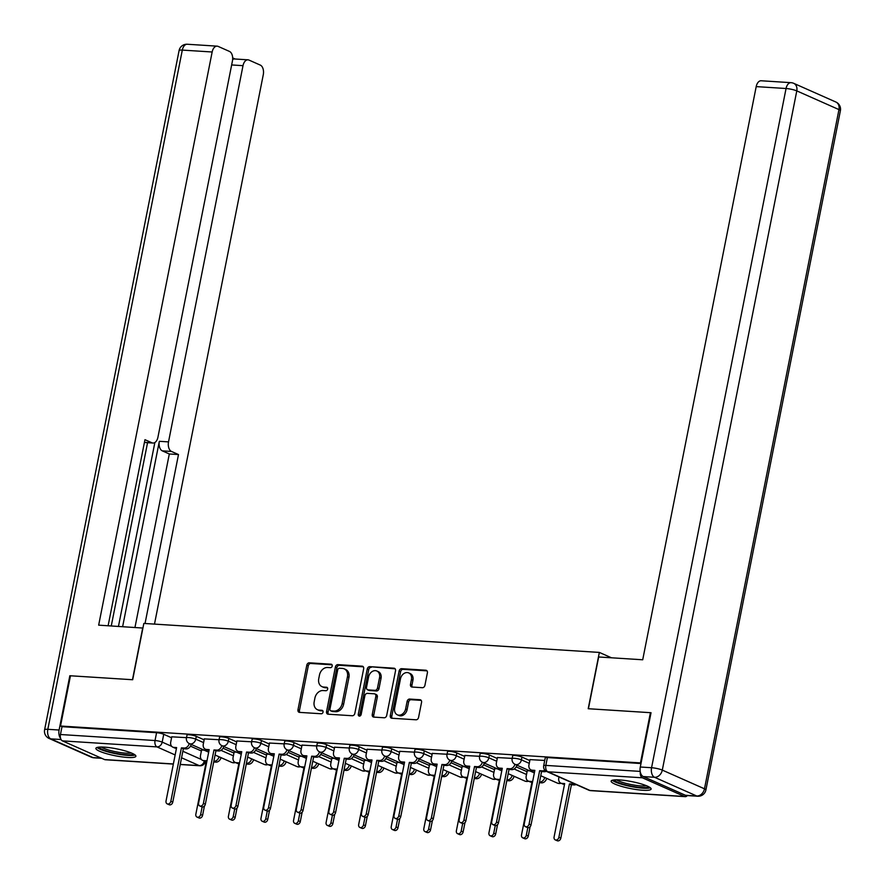 <?xml version="1.0" encoding="UTF-8"?>
<svg xmlns="http://www.w3.org/2000/svg" width="885" height="885" viewBox="0 0 885 885"><rect width="100%" height="100%" fill="white"/><g stroke="black" fill="none" stroke-linecap="round" stroke-linejoin="round"><path stroke-width="1.33" d="M332.207 666.029A1.792 1.405 -66.1 0 0 331.112 664.204L309.341 662.81A2.566 2.002 -66.1 0 0 306.807 665.166L297.968 709.77A2.566 2.002 -66.1 0 0 298.975 712.248A2.566 2.002 -66.1 0 0 299.528 712.381L321.299 713.764A1.792 1.405 -66.1 0 0 321.985 710.301L319.164 710.113A8.208 6.416 -66.1 0 1 317.416 709.693A8.208 6.416 -66.1 0 1 314.186 701.772L314.916 698.055A8.208 6.416 -66.1 0 1 323.047 690.543L325.868 690.72A1.792 1.405 -66.1 0 0 326.554 687.247L323.733 687.07A8.208 6.416 -66.1 0 1 321.974 686.638A8.208 6.416 -66.1 0 1 318.744 678.718L319.485 675.001A8.208 6.416 -66.1 0 1 327.605 667.489L330.426 667.666A1.792 1.405 -66.1 0 0 332.207 666.029M104.264 747.139A20.388 3.529 -168.8 0 0 95.89 748.334A20.388 3.529 -168.8 0 0 106.432 753.644A20.388 3.529 -168.8 0 0 127.517 757.449A20.388 3.529 -168.8 0 0 135.892 756.255A20.388 3.529 -168.8 0 0 125.349 750.945A20.388 3.529 -168.8 0 0 104.264 747.139M619.5 779.928A20.388 3.529 -168.8 0 0 611.126 781.123A20.388 3.529 -168.8 0 0 621.657 786.433A20.388 3.529 -168.8 0 0 642.742 790.239A20.388 3.529 -168.8 0 0 651.117 789.044A20.388 3.529 -168.8 0 0 640.585 783.734A20.388 3.529 -168.8 0 0 619.5 779.928M422.377 687.7A2.566 2.002 -66.1 0 0 424.922 685.355L427.4 672.832A2.566 2.002 -66.1 0 0 426.382 670.365A2.566 2.002 -66.1 0 0 425.84 670.222L401.657 668.684A2.566 2.002 -66.1 0 0 399.113 671.04L390.285 715.644A2.566 2.002 -66.1 0 0 391.292 718.122A2.566 2.002 -66.1 0 0 391.845 718.255L416.027 719.793A2.566 2.002 -66.1 0 0 418.561 717.447L421.559 702.325A2.566 2.002 -66.1 0 0 420.541 699.858A2.566 2.002 -66.1 0 0 419.999 699.725L409.644 699.061A2.566 2.002 -66.1 0 0 407.111 701.407L405.629 708.907A6.859 5.365 -66.1 0 1 397.365 714.826A6.859 5.365 -66.1 0 1 394.666 708.21L400.474 678.839A6.859 5.365 -66.1 0 1 408.737 672.921A6.859 5.365 -66.1 0 1 411.437 679.536L410.474 684.437A2.566 2.002 -66.1 0 0 411.481 686.904A2.566 2.002 -66.1 0 0 412.034 687.037L422.377 687.7M60.523 726.021L70.468 675.775L132.684 679.735L143.835 623.427L599.355 652.422L588.204 708.719L650.42 712.679L640.463 762.925L60.523 726.021L62.005 726.685L60.457 734.517L155.03 740.535A5.221 0.907 11.2 0 1 162.187 742.117L171.668 746.32M363.669 668.783A2.566 2.002 -66.1 0 0 362.662 666.305A2.566 2.002 -66.1 0 0 362.109 666.173L337.926 664.635A2.566 2.002 -66.1 0 0 335.393 666.98L326.554 711.595A2.566 2.002 -66.1 0 0 327.561 714.062A2.566 2.002 -66.1 0 0 328.114 714.206L352.296 715.744A2.566 2.002 -66.1 0 0 354.83 713.387L363.669 668.783M369.797 666.659L393.969 668.197A2.566 2.002 -66.1 0 1 394.522 668.33A2.566 2.002 -66.1 0 1 395.529 670.808L386.701 715.423A2.566 2.002 -66.1 0 1 384.156 717.768L373.813 717.104A2.566 2.002 -66.1 0 1 373.26 716.972A2.566 2.002 -66.1 0 1 372.253 714.505L375.837 696.406A2.566 2.002 -66.1 0 0 374.82 693.928A2.566 2.002 -66.1 0 0 374.278 693.796L367.408 693.364A2.566 2.002 -66.1 0 0 364.874 695.71L361.135 714.549A1.792 1.405 -66.1 0 1 358.27 714.361L367.253 669.005A2.566 2.002 -66.1 0 1 369.797 666.659L395.164 668.839M640.309 772.041A5.221 3.131 93.6 0 0 642.388 777.793L684.57 796.489A5.221 3.131 93.6 0 0 685.233 796.655A5.221 3.131 93.6 0 0 687.324 795.571M650.42 712.679L650.995 712.945M640.463 762.925L641.05 763.191M62.005 726.685L156.579 732.703A5.221 0.907 11.2 0 1 163.736 734.284L171.579 737.769M190.474 746.144L201.393 750.989M173.338 764.087L105.293 759.75A5.221 3.131 -86.4 0 1 104.618 759.584L62.437 740.878A5.221 3.131 -86.4 0 1 60.457 734.517M219.06 739.738L204.335 738.886M236.56 752.173L234.138 752.106M251.628 741.807L236.903 740.966M269.128 754.241L266.706 754.186M284.196 743.876L269.471 743.035M301.697 756.31L299.274 756.255M316.764 745.955L302.039 745.104M334.264 758.39L331.842 758.323M349.332 748.024L334.596 747.183M366.833 760.458L364.41 760.403M381.9 750.093L367.164 749.252M399.401 762.527L396.978 762.472M414.457 752.173L399.732 751.321M431.969 764.607L429.546 764.54M447.025 754.241L432.3 753.4M464.536 766.675L462.114 766.62M479.593 756.31L464.868 755.469M497.104 768.744L494.682 768.689M512.161 758.39L497.436 757.549M529.673 770.824L527.25 770.758M544.729 760.458L530.004 759.618M521.973 757.084L521.431 759.861A5.221 0.907 11.2 0 0 515.767 758.434A5.221 0.907 11.2 0 0 512.127 758.589L512.669 755.801A5.221 0.907 -168.8 0 1 516.32 755.657A5.221 0.907 -168.8 0 1 521.973 757.084L529.816 760.569M489.405 755.016L488.863 757.792A5.221 0.907 11.2 0 0 483.199 756.365A5.221 0.907 11.2 0 0 479.559 756.509L480.112 753.732A5.221 0.907 -168.8 0 1 483.752 753.577A5.221 0.907 -168.8 0 1 489.405 755.016L497.248 758.489M516.154 766.875L527.062 771.709M456.837 752.947L456.295 755.724A5.221 0.907 11.2 0 0 450.631 754.285A5.221 0.907 11.2 0 0 446.991 754.44L447.544 751.664A5.221 0.907 -168.8 0 1 451.184 751.509A5.221 0.907 -168.8 0 1 456.837 752.947L464.68 756.421M483.586 764.795L494.494 769.64M424.28 750.867L423.727 753.644A5.221 0.907 11.2 0 0 418.074 752.217A5.221 0.907 11.2 0 0 414.423 752.372L414.976 749.584A5.221 0.907 -168.8 0 1 418.616 749.44A5.221 0.907 -168.8 0 1 424.28 750.867L432.112 754.341M451.018 762.726L461.926 767.561M391.712 748.798L391.159 751.575A5.221 0.907 11.2 0 0 385.506 750.148A5.221 0.907 11.2 0 0 381.855 750.292L382.409 747.515A5.221 0.907 -168.8 0 1 386.048 747.36A5.221 0.907 -168.8 0 1 391.712 748.798L399.544 752.272M418.45 760.658L429.358 765.492M359.144 746.73L358.591 749.506A5.221 0.907 11.2 0 0 352.938 748.068A5.221 0.907 11.2 0 0 349.287 748.223L349.841 745.447A5.221 0.907 -168.8 0 1 353.48 745.292A5.221 0.907 -168.8 0 1 359.144 746.73L366.976 750.203M385.882 758.578L396.79 763.423M326.576 744.65L326.023 747.427A5.221 0.907 11.2 0 0 320.37 746A5.221 0.907 11.2 0 0 316.719 746.144L317.272 743.367A5.221 0.907 -168.8 0 1 320.912 743.223A5.221 0.907 -168.8 0 1 326.576 744.65L334.408 748.124M353.314 756.509L364.222 761.343M294.008 742.581L293.455 745.358A5.221 0.907 11.2 0 0 287.802 743.92A5.221 0.907 11.2 0 0 284.151 744.075L284.704 741.298A5.221 0.907 -168.8 0 1 288.344 741.143A5.221 0.907 -168.8 0 1 294.008 742.581L301.851 746.055M320.746 754.44L331.654 759.275M261.44 740.513L260.887 743.289A5.221 0.907 11.2 0 0 255.234 741.851A5.221 0.907 11.2 0 0 251.583 742.006L252.136 739.229A5.221 0.907 -168.8 0 1 255.787 739.075A5.221 0.907 -168.8 0 1 261.44 740.513L269.283 743.986M288.178 752.361L299.086 757.206M228.872 738.433L228.319 741.21A5.221 0.907 11.2 0 0 222.666 739.783A5.221 0.907 11.2 0 0 219.015 739.926L219.568 737.15A5.221 0.907 -168.8 0 1 223.219 737.006A5.221 0.907 -168.8 0 1 228.872 738.433L236.715 741.907M255.61 750.292L266.518 755.126M196.304 736.364L195.751 739.141A5.221 0.907 11.2 0 0 190.098 737.703A5.221 0.907 11.2 0 0 186.447 737.858L187 735.081A5.221 0.907 -168.8 0 1 190.651 734.926A5.221 0.907 -168.8 0 1 196.304 736.364L204.147 739.838M223.042 748.223L233.95 753.058M599.355 652.422L611.469 657.787M186.492 737.659L171.767 736.818M203.993 750.093L201.57 750.038M640.983 763.534L547.384 757.571A5.221 0.907 -168.8 0 0 545.237 757.881L543.689 765.702A5.221 0.907 11.2 0 1 545.835 765.403L640.187 771.399M321.974 686.638L323.467 687.302A8.208 6.416 -66.1 0 0 325.226 687.733L323.733 687.07M327.494 687.877L325.226 687.733M317.416 709.693L318.899 710.356A8.208 6.416 -66.1 0 0 320.658 710.777L319.164 710.113M322.925 710.92L320.658 710.777M332.063 664.823L310.834 663.473A2.566 2.002 -66.1 0 0 308.29 665.819L299.462 710.434A2.566 2.002 -66.1 0 0 299.827 712.403M363.292 666.814L339.42 665.299A2.566 2.002 -66.1 0 0 336.875 667.644L328.047 712.248A2.566 2.002 -66.1 0 0 328.423 714.217M339.497 668.241A1.792 1.405 -66.1 0 0 337.716 669.89L329.961 709.051A1.792 1.405 -66.1 0 0 331.056 710.876L334.021 711.064A8.208 6.416 -66.1 0 0 342.152 703.553L347.451 676.782A8.208 6.416 -66.1 0 0 344.221 668.861A8.208 6.416 -66.1 0 0 342.462 668.429L339.497 668.241M331.831 711.219A1.792 1.405 -66.1 0 0 332.55 711.54L331.056 710.876M344.221 668.861L345.714 669.525A8.208 6.416 -66.1 0 1 348.944 677.445L343.645 704.206A8.208 6.416 -66.1 0 1 335.515 711.728L332.55 711.54M374.82 693.928L376.313 694.592A2.566 2.002 -66.1 0 1 377.32 697.07L373.747 715.157A2.566 2.002 -66.1 0 0 374.112 717.127M371.28 667.323A2.566 2.002 -66.1 0 0 368.746 669.668L359.764 715.025A1.792 1.405 -66.1 0 0 359.863 716.12M379.554 677.633A6.859 5.365 -66.1 0 0 376.855 671.007A6.859 5.365 -66.1 0 0 368.591 676.936L366.534 687.28A2.566 2.002 -66.1 0 0 367.552 689.758A2.566 2.002 -66.1 0 0 368.094 689.891L374.963 690.333A2.566 2.002 -66.1 0 0 377.497 687.977L379.554 677.633L381.037 678.297A6.859 5.365 -66.1 0 0 378.337 671.671L376.855 671.007M367.552 689.758L369.034 690.422A2.566 2.002 -66.1 0 0 369.587 690.554L368.094 689.891M381.037 678.297L378.99 688.641A2.566 2.002 -66.1 0 1 376.457 690.986L369.587 690.554M408.737 672.921L410.231 673.573A6.859 5.365 -66.1 0 1 412.93 680.2L411.956 685.09A2.566 2.002 -66.1 0 0 412.333 687.059M397.365 714.826L398.847 715.489A6.859 5.365 -66.1 0 0 407.111 709.571L405.629 708.907M421.183 700.367L411.138 699.725A2.566 2.002 -66.1 0 0 408.604 702.07L407.111 709.571M427.024 670.863L403.151 669.348A2.566 2.002 -66.1 0 0 400.606 671.693L391.778 716.308A2.566 2.002 -66.1 0 0 392.144 718.277M220.984 757.626A5.221 4.082 113.9 0 1 215.874 762.129L213.705 761.985M213.849 761.266L213.938 761.266A5.221 4.082 -66.1 0 0 219.049 756.775M201.592 749.949L200.53 755.303A5.221 4.082 -66.1 0 0 202.588 760.348A5.221 4.082 -66.1 0 0 203.705 760.613L206.426 760.79L195.85 814.189A3.009 2.345 -66.1 0 0 197.034 817.098A3.009 2.345 -66.1 0 0 200.652 814.499L202.145 806.932M204.435 806.014L202.588 815.362A3.009 2.345 113.9 0 1 198.97 817.95L197.034 817.098M206.282 761.52L205.641 761.476A5.221 4.082 113.9 0 1 204.523 761.2L202.588 760.348M171.779 736.729L170.728 742.084A5.221 4.082 -66.1 0 0 172.774 747.128A5.221 4.082 -66.1 0 0 173.902 747.405L176.613 747.571L166.037 800.98A3.009 2.345 -66.1 0 0 167.221 803.879A3.009 2.345 -66.1 0 0 170.838 801.279L181.414 747.88L184.124 748.046A5.221 4.082 -66.1 0 0 189.235 743.544M176.469 748.301L175.838 748.256A5.221 4.082 113.9 0 1 174.721 747.991L172.774 747.128M191.171 744.418A5.221 4.082 113.9 0 1 186.06 748.909L183.35 748.743L172.774 802.142A3.009 2.345 113.9 0 1 169.157 804.731L167.221 803.879M181.414 747.88L183.35 748.743M253.552 759.706A5.221 4.082 113.9 0 1 248.442 764.197L246.273 764.065M246.417 763.335L246.506 763.346A5.221 4.082 -66.1 0 0 251.617 758.843M234.16 752.018L233.098 757.372A5.221 4.082 -66.1 0 0 235.156 762.416A5.221 4.082 -66.1 0 0 236.273 762.693L238.994 762.859L228.418 816.269A3.009 2.345 -66.1 0 0 229.602 819.167A3.009 2.345 -66.1 0 0 233.22 816.567L234.713 809.012M237.003 808.093L235.156 817.43A3.009 2.345 113.9 0 1 231.538 820.03L229.602 819.167M238.85 763.589L238.209 763.545A5.221 4.082 113.9 0 1 237.091 763.279L235.156 762.416M286.12 761.775A5.221 4.082 113.9 0 1 281.01 766.277L278.841 766.133M278.985 765.403L279.074 765.414A5.221 4.082 -66.1 0 0 284.185 760.912M266.728 754.086L265.666 759.452A5.221 4.082 -66.1 0 0 267.724 764.496A5.221 4.082 -66.1 0 0 268.841 764.762L271.551 764.939L260.986 818.337A3.009 2.345 -66.1 0 0 262.159 821.236A3.009 2.345 -66.1 0 0 265.788 818.647L267.281 811.08M269.571 810.162L267.724 819.499A3.009 2.345 113.9 0 1 264.106 822.099L262.159 821.236M271.407 765.658L270.777 765.625A5.221 4.082 113.9 0 1 269.659 765.348L267.724 764.496M142.916 628.051L98.666 625.153L212.157 51.994L182.31 50.091L47.823 729.306L59.096 730.025L69.838 675.742L132.473 679.724L142.717 627.963M122.628 626.68L159.333 441.305L168.526 441.892L243.01 65.667L231.649 64.948M168.526 441.892A7.843 4.702 93.6 0 0 171.491 451.45L162.309 450.863A7.843 4.702 -86.4 0 1 159.333 441.305M145.04 623.505L178.493 454.558L171.491 451.45M154.488 624.113L263.287 74.661A7.843 4.702 93.6 0 0 260.312 65.103L248.984 60.08A7.843 4.702 93.6 0 0 247.988 59.826A7.843 4.702 93.6 0 0 243.01 65.667M144.443 442.312L151.966 442.788A7.843 4.702 93.6 0 0 152.972 443.042A7.843 4.702 93.6 0 0 157.939 437.201L232.434 60.976A7.843 4.702 93.6 0 0 229.458 51.418L218.13 46.396A7.843 4.702 93.6 0 0 217.135 46.153A7.843 4.702 93.6 0 0 212.157 51.994M235.133 59.007L232.666 57.912M151.966 442.788L144.963 439.69L108.114 625.761M70.424 675.996L69.838 675.742M59.096 730.025A7.843 4.702 93.6 0 0 60.611 738.433M118.457 626.414L154.864 442.522M147.552 442.699L111.267 625.961M232.633 59.561A7.843 4.702 -86.4 0 1 234.625 58.974L247.988 59.826M134.963 627.465L169.312 453.972L162.309 450.863M169.312 453.972L178.493 454.558M643.262 776.565L685.444 795.272L696.716 795.991L654.535 777.284L643.262 776.565A7.843 4.702 -86.4 0 1 640.297 767.007L651.039 712.724L588.414 708.741L598.658 656.98L642.709 659.779L756.199 86.608A7.843 4.702 -86.4 0 1 761.166 80.767L791.024 82.67A7.843 4.702 93.6 0 0 786.057 88.511L756.199 86.608M697.723 796.234A7.843 7.843 0 0 0 705.909 789.94A7.843 1.361 -168.8 0 0 704.482 788.812L838.969 109.596L796.788 90.889L662.301 770.105L704.482 788.812A7.843 6.129 -66.1 0 1 696.716 795.991A7.843 4.702 93.6 0 0 697.723 796.234L686.45 795.515A7.843 4.702 -86.4 0 1 685.444 795.272M133.469 753.954A17.645 3.053 11.2 0 1 120.548 754.108A17.645 3.053 11.2 0 1 102.195 749.374A17.645 3.053 11.2 0 1 98.998 747.128M101.377 747.04A16.328 2.821 -168.8 0 0 103.49 748.179A16.328 2.821 -168.8 0 0 118.313 752.217A16.328 2.821 -168.8 0 0 131.312 752.969M97.04 747.471A20.255 3.507 -168.8 0 0 100.116 749.241A20.255 3.507 -168.8 0 0 119.254 754.374A20.255 3.507 -168.8 0 0 135.151 755.016M648.705 786.743A17.645 3.053 11.2 0 1 635.773 786.898A17.645 3.053 11.2 0 1 617.431 782.163A17.645 3.053 11.2 0 1 614.234 779.917M616.602 779.829A16.328 2.821 -168.8 0 0 618.726 780.968A16.328 2.821 -168.8 0 0 633.538 784.995A16.328 2.821 -168.8 0 0 646.548 785.747M612.276 780.26A20.255 3.507 -168.8 0 0 615.341 782.03A20.255 3.507 -168.8 0 0 634.479 787.163A20.255 3.507 -168.8 0 0 650.386 787.805M204.346 738.798L203.284 744.152A5.221 4.082 -66.1 0 0 205.342 749.197A5.221 4.082 -66.1 0 0 206.459 749.473L209.181 749.65L198.605 803.049A3.009 2.345 -66.1 0 0 199.789 805.947A3.009 2.345 -66.1 0 0 203.406 803.359L213.982 749.949L216.692 750.126A5.221 4.082 -66.1 0 0 221.803 745.624M209.037 750.369L208.406 750.336A5.221 4.082 113.9 0 1 207.289 750.06L205.342 749.197M223.739 746.486A5.221 4.082 113.9 0 1 218.628 750.978L215.918 750.812L205.342 804.211A3.009 2.345 113.9 0 1 201.725 806.81L199.789 805.947M213.982 749.949L215.918 750.812M236.914 740.867L235.852 746.232A5.221 4.082 -66.1 0 0 237.91 751.276A5.221 4.082 -66.1 0 0 239.027 751.542L241.749 751.719L231.173 805.118A3.009 2.345 -66.1 0 0 232.357 808.016A3.009 2.345 -66.1 0 0 235.974 805.427L246.55 752.029L249.26 752.195A5.221 4.082 -66.1 0 0 254.371 747.692M241.605 752.449L240.974 752.405A5.221 4.082 113.9 0 1 239.846 752.128L237.91 751.276M256.307 748.555A5.221 4.082 113.9 0 1 251.196 753.058L248.486 752.881L237.91 806.29A3.009 2.345 113.9 0 1 234.293 808.879L232.357 808.016M246.55 752.029L248.486 752.881M318.688 763.843A5.221 4.082 113.9 0 1 313.578 768.346L311.409 768.202M311.553 767.483L311.642 767.483A5.221 4.082 -66.1 0 0 316.753 762.992M299.296 756.166L298.234 761.52A5.221 4.082 -66.1 0 0 300.292 766.565A5.221 4.082 -66.1 0 0 301.409 766.83L304.119 767.007L293.555 820.406A3.009 2.345 -66.1 0 0 294.727 823.315A3.009 2.345 -66.1 0 0 298.356 820.716L299.849 813.149M302.139 812.231L300.292 821.579A3.009 2.345 113.9 0 1 296.674 824.167L294.727 823.315M303.975 767.737L303.345 767.693A5.221 4.082 113.9 0 1 302.227 767.428L300.292 766.565M351.256 765.923A5.221 4.082 113.9 0 1 346.146 770.415L343.977 770.282M344.121 769.552L344.21 769.563A5.221 4.082 -66.1 0 0 349.321 765.06M331.864 758.235L330.802 763.589A5.221 4.082 -66.1 0 0 332.86 768.634A5.221 4.082 -66.1 0 0 333.977 768.91L336.687 769.076L326.111 822.486A3.009 2.345 -66.1 0 0 327.295 825.384A3.009 2.345 -66.1 0 0 330.924 822.784L332.417 815.229M334.707 814.311L332.86 823.647A3.009 2.345 113.9 0 1 329.242 826.247L327.295 825.384M336.543 769.806L335.913 769.762A5.221 4.082 113.9 0 1 334.795 769.496L332.86 768.634M383.824 767.992A5.221 4.082 113.9 0 1 378.714 772.494L376.545 772.351M376.689 771.62L376.778 771.631A5.221 4.082 -66.1 0 0 381.889 767.129M364.432 760.303L363.37 765.669A5.221 4.082 -66.1 0 0 365.428 770.713A5.221 4.082 -66.1 0 0 366.545 770.979L369.255 771.156L358.679 824.554A3.009 2.345 -66.1 0 0 359.863 827.453A3.009 2.345 -66.1 0 0 363.481 824.864L364.985 817.297M367.275 816.379L365.428 825.716A3.009 2.345 113.9 0 1 361.799 828.316L359.863 827.453M369.111 771.875L368.481 771.842A5.221 4.082 113.9 0 1 367.363 771.565L365.428 770.713M269.482 742.946L268.42 748.301A5.221 4.082 -66.1 0 0 270.478 753.345A5.221 4.082 -66.1 0 0 271.595 753.622L274.317 753.788L263.741 807.197A3.009 2.345 -66.1 0 0 264.925 810.096A3.009 2.345 -66.1 0 0 268.542 807.496L279.118 754.097L281.828 754.263A5.221 4.082 -66.1 0 0 286.939 749.761M274.173 754.518L273.542 754.474A5.221 4.082 113.9 0 1 272.414 754.208L270.478 753.345M288.875 750.635A5.221 4.082 113.9 0 1 283.764 755.126L281.054 754.96L270.478 808.359A3.009 2.345 113.9 0 1 266.861 810.948L264.925 810.096M279.118 754.097L281.054 754.96M302.05 745.015L300.988 750.369A5.221 4.082 -66.1 0 0 303.046 755.414A5.221 4.082 -66.1 0 0 304.163 755.69L306.885 755.867L296.309 809.266A3.009 2.345 -66.1 0 0 297.493 812.164A3.009 2.345 -66.1 0 0 301.11 809.576L311.686 756.166L314.396 756.343A5.221 4.082 -66.1 0 0 319.507 751.841M306.741 756.586L306.099 756.553A5.221 4.082 113.9 0 1 304.982 756.277L303.046 755.414M321.443 752.704A5.221 4.082 113.9 0 1 316.332 757.195L313.622 757.029L303.046 810.428A3.009 2.345 113.9 0 1 299.429 813.027L297.493 812.164M311.686 756.166L313.622 757.029M334.618 747.084L333.556 752.449A5.221 4.082 -66.1 0 0 335.614 757.494A5.221 4.082 -66.1 0 0 336.731 757.759L339.453 757.936L328.877 811.335A3.009 2.345 -66.1 0 0 330.061 814.233A3.009 2.345 -66.1 0 0 333.678 811.645L344.254 758.246L346.964 758.412A5.221 4.082 -66.1 0 0 352.075 753.909M339.309 758.666L338.667 758.622A5.221 4.082 113.9 0 1 337.55 758.345L335.614 757.494M354.011 754.772A5.221 4.082 113.9 0 1 348.9 759.275L346.19 759.098L335.614 812.507A3.009 2.345 113.9 0 1 331.997 815.096L330.061 814.233M344.254 758.246L346.19 759.098M416.392 770.061A5.221 4.082 113.9 0 1 411.282 774.563L409.113 774.419M409.257 773.7L409.346 773.7A5.221 4.082 -66.1 0 0 414.457 769.209M397 762.383L395.938 767.737A5.221 4.082 -66.1 0 0 397.996 772.782A5.221 4.082 -66.1 0 0 399.113 773.047L401.823 773.225L391.247 826.623A3.009 2.345 -66.1 0 0 392.431 829.533A3.009 2.345 -66.1 0 0 396.049 826.933L397.553 819.377M399.843 818.459L397.996 827.796A3.009 2.345 113.9 0 1 394.367 830.384L392.431 829.533M401.679 773.955L401.049 773.91A5.221 4.082 113.9 0 1 399.931 773.645L397.996 772.782M367.187 749.164L366.124 754.518A5.221 4.082 -66.1 0 0 368.182 759.562A5.221 4.082 -66.1 0 0 369.299 759.839L372.01 760.005L361.445 813.415A3.009 2.345 -66.1 0 0 362.629 816.313A3.009 2.345 -66.1 0 0 366.246 813.713L376.822 760.315L379.532 760.492A5.221 4.082 -66.1 0 0 384.643 755.978M371.866 760.735L371.235 760.691A5.221 4.082 113.9 0 1 370.118 760.425L368.182 759.562M386.579 756.852A5.221 4.082 113.9 0 1 381.468 761.343L378.758 761.177L368.182 814.576A3.009 2.345 113.9 0 1 364.565 817.165L362.629 816.313M376.822 760.315L378.758 761.177M448.96 772.14A5.221 4.082 113.9 0 1 443.85 776.632L441.67 776.499M441.814 775.769L441.903 775.78A5.221 4.082 -66.1 0 0 447.025 771.278M429.568 764.452L428.506 769.806A5.221 4.082 -66.1 0 0 430.564 774.851A5.221 4.082 -66.1 0 0 431.681 775.127L434.391 775.293L423.815 828.703A3.009 2.345 -66.1 0 0 424.999 831.601A3.009 2.345 -66.1 0 0 428.617 829.002L430.121 821.446M432.411 820.528L430.552 829.864A3.009 2.345 113.9 0 1 426.935 832.464L424.999 831.601M434.247 776.023L433.617 775.979A5.221 4.082 113.9 0 1 432.499 775.714L430.564 774.851M399.755 751.232L398.692 756.598A5.221 4.082 -66.1 0 0 400.75 761.631A5.221 4.082 -66.1 0 0 401.867 761.908L404.578 762.085L394.013 815.483A3.009 2.345 -66.1 0 0 395.186 818.382A3.009 2.345 -66.1 0 0 398.814 815.793L409.379 762.383L412.1 762.56A5.221 4.082 -66.1 0 0 417.211 758.058M404.434 762.804L403.803 762.77A5.221 4.082 113.9 0 1 402.686 762.494L400.75 761.631M419.147 758.921A5.221 4.082 113.9 0 1 414.036 763.423L411.326 763.246L400.75 816.645A3.009 2.345 113.9 0 1 397.133 819.244L395.186 818.382M409.379 762.383L411.326 763.246M481.528 774.209A5.221 4.082 113.9 0 1 476.418 778.711L474.238 778.568M474.382 777.838L474.471 777.849A5.221 4.082 -66.1 0 0 479.581 773.346M462.136 766.521L461.074 771.886A5.221 4.082 -66.1 0 0 463.132 776.93A5.221 4.082 -66.1 0 0 464.249 777.196L466.959 777.373L456.383 830.772A3.009 2.345 -66.1 0 0 457.567 833.67A3.009 2.345 -66.1 0 0 461.185 831.081L462.689 823.515M464.979 822.596L463.12 831.933A3.009 2.345 113.9 0 1 459.503 834.533L457.567 833.67M466.815 778.092L466.185 778.059A5.221 4.082 113.9 0 1 465.067 777.782L463.132 776.93M432.322 753.301L431.26 758.666A5.221 4.082 -66.1 0 0 433.318 763.711A5.221 4.082 -66.1 0 0 434.435 763.976L437.146 764.153L426.57 817.552A3.009 2.345 -66.1 0 0 427.754 820.461A3.009 2.345 -66.1 0 0 431.382 817.862L441.947 764.463L444.668 764.629A5.221 4.082 -66.1 0 0 449.779 760.126M437.002 764.883L436.371 764.839A5.221 4.082 113.9 0 1 435.254 764.563L433.318 763.711M451.715 760.989A5.221 4.082 113.9 0 1 446.604 765.492L443.894 765.315L433.318 818.725A3.009 2.345 113.9 0 1 429.701 821.313L427.754 820.461M441.947 764.463L443.894 765.315M514.096 776.278A5.221 4.082 113.9 0 1 508.975 780.78L506.806 780.647M506.95 779.917L507.039 779.917A5.221 4.082 -66.1 0 0 512.149 775.426M494.704 768.6L493.642 773.955A5.221 4.082 -66.1 0 0 495.7 778.999A5.221 4.082 -66.1 0 0 496.817 779.265L499.527 779.442L488.951 832.84A3.009 2.345 -66.1 0 0 490.135 835.75A3.009 2.345 -66.1 0 0 493.753 833.15L495.257 825.594M497.536 824.676L495.688 834.013A3.009 2.345 113.9 0 1 492.071 836.602L490.135 835.75M499.383 780.172L498.753 780.128A5.221 4.082 113.9 0 1 497.635 779.862L495.7 778.999M464.89 755.381L463.828 760.735A5.221 4.082 -66.1 0 0 465.886 765.779A5.221 4.082 -66.1 0 0 467.003 766.056L469.714 766.222L459.138 819.632A3.009 2.345 -66.1 0 0 460.322 822.53A3.009 2.345 -66.1 0 0 463.939 819.93L474.515 766.532L477.236 766.709A5.221 4.082 -66.1 0 0 482.347 762.206M469.57 766.952L468.939 766.908A5.221 4.082 113.9 0 1 467.822 766.642L465.886 765.779M484.283 763.069A5.221 4.082 113.9 0 1 479.172 767.561L476.451 767.395L465.886 820.793A3.009 2.345 113.9 0 1 462.258 823.393L460.322 822.53M474.515 766.532L476.451 767.395M546.653 778.357A5.221 4.082 113.9 0 1 541.543 782.849L539.374 782.716M539.518 781.986L539.607 781.997A5.221 4.082 -66.1 0 0 544.717 777.495M527.261 770.669L526.21 776.023A5.221 4.082 -66.1 0 0 528.256 781.068A5.221 4.082 -66.1 0 0 529.385 781.344L532.095 781.51L521.519 834.92A3.009 2.345 -66.1 0 0 522.703 837.818A3.009 2.345 -66.1 0 0 526.321 835.219L527.814 827.663M530.104 826.745L528.256 836.082A3.009 2.345 113.9 0 1 524.639 838.681L522.703 837.818M531.951 782.24L531.321 782.196A5.221 4.082 113.9 0 1 530.203 781.931L528.256 781.068M497.459 757.449L496.397 762.815A5.221 4.082 -66.1 0 0 498.454 767.848A5.221 4.082 -66.1 0 0 499.571 768.125L502.282 768.302L491.706 821.7A3.009 2.345 -66.1 0 0 492.89 824.599A3.009 2.345 -66.1 0 0 496.507 822.01L507.083 768.6L509.804 768.777A5.221 4.082 -66.1 0 0 514.915 764.275M502.138 769.021L501.507 768.988A5.221 4.082 113.9 0 1 500.39 768.711L498.454 767.848M516.851 765.138A5.221 4.082 113.9 0 1 511.74 769.64L509.019 769.463L498.454 822.862A3.009 2.345 113.9 0 1 494.826 825.462L492.89 824.599M507.083 768.6L509.019 769.463M576.069 784.519A5.221 4.082 113.9 0 1 574.111 784.929L571.4 784.752L569.464 783.889L572.175 784.066A5.221 4.082 -66.1 0 0 574.133 783.656M558.999 776.953L558.767 778.103A5.221 4.082 -66.1 0 0 560.824 783.148A5.221 4.082 -66.1 0 0 561.953 783.413L564.663 783.59L554.087 836.989A3.009 2.345 -66.1 0 0 555.271 839.887A3.009 2.345 -66.1 0 0 558.889 837.298L569.464 783.889M571.4 784.752L560.824 838.15A3.009 2.345 113.9 0 1 557.207 840.75L555.271 839.887M564.519 784.309L563.889 784.276A5.221 4.082 113.9 0 1 562.772 783.999L560.824 783.148M530.026 759.529L528.965 764.883A5.221 4.082 -66.1 0 0 531.022 769.928A5.221 4.082 -66.1 0 0 532.139 770.193L534.85 770.37L524.274 823.769A3.009 2.345 -66.1 0 0 525.458 826.678A3.009 2.345 -66.1 0 0 529.075 824.079L539.651 770.68L542.372 770.846A5.221 4.082 -66.1 0 0 544.861 770.138M534.706 771.1L534.075 771.056A5.221 4.082 113.9 0 1 532.958 770.78L531.022 769.928M546.277 771.289A5.221 4.082 113.9 0 1 544.308 771.709L541.587 771.532L531.011 824.942A3.009 2.345 113.9 0 1 527.394 827.53L525.458 826.678M539.651 770.68L541.587 771.532M331.831 664.513L331.112 664.204M322.693 710.611L321.985 710.301M327.262 687.568L326.554 687.247M642.388 777.793L547.815 771.775L589.996 790.471L684.57 796.489M163.736 734.284L162.187 742.117A5.221 4.082 -66.1 0 1 157.01 746.907L62.437 740.878M182.852 751.276L201.481 759.54M180.252 764.397L199.191 765.602L181.558 757.781M175.153 754.949L157.01 746.907A5.221 3.131 -86.4 0 1 155.03 740.535L156.579 732.703M104.618 759.584L173.371 763.965M512.127 758.589A5.221 5.221 0 0 0 515.136 764.375A5.221 4.082 113.9 0 0 516.254 764.651A5.221 4.082 113.9 0 0 521.431 759.861L529.263 763.346M479.559 756.509A5.221 5.221 0 0 0 482.568 762.306A5.221 4.082 113.9 0 0 483.686 762.571A5.221 4.082 113.9 0 0 488.863 757.792L496.695 761.266M514.13 768.999L526.509 774.486M446.991 754.44A5.221 5.221 0 0 0 450 760.237A5.221 4.082 113.9 0 0 451.118 760.503A5.221 4.082 113.9 0 0 456.295 755.724L464.127 759.197M481.562 766.919L493.941 772.417M414.423 752.372A5.221 5.221 0 0 0 417.432 758.157A5.221 4.082 113.9 0 0 418.55 758.434A5.221 4.082 113.9 0 0 423.727 753.644L431.57 757.129M448.994 764.85L461.373 770.337M381.855 750.292A5.221 5.221 0 0 0 384.864 756.089A5.221 4.082 113.9 0 0 385.982 756.354A5.221 4.082 113.9 0 0 391.159 751.575L399.002 755.049M416.426 762.781L428.805 768.269M349.287 748.223A5.221 5.221 0 0 0 352.296 754.02A5.221 4.082 113.9 0 0 353.414 754.285A5.221 4.082 113.9 0 0 358.591 749.506L366.434 752.98M383.858 760.702L396.237 766.2M316.719 746.144A5.221 5.221 0 0 0 319.728 751.94A5.221 4.082 113.9 0 0 320.846 752.217A5.221 4.082 113.9 0 0 326.023 747.427L333.866 750.911M351.29 758.633L363.669 764.12M284.151 744.075A5.221 5.221 0 0 0 287.16 749.872A5.221 4.082 113.9 0 0 288.278 750.137A5.221 4.082 113.9 0 0 293.455 745.358L301.298 748.832M318.722 756.564L331.112 762.051M251.583 742.006A5.221 5.221 0 0 0 254.592 747.792A5.221 4.082 113.9 0 0 255.71 748.068A5.221 4.082 113.9 0 0 260.887 743.289L268.73 746.763M286.154 754.485L298.544 759.983M219.015 739.926A5.221 5.221 0 0 0 222.024 745.723A5.221 4.082 113.9 0 0 223.142 746A5.221 4.082 113.9 0 0 228.319 741.21L236.162 744.683M253.586 752.416L265.976 757.903M186.447 737.858A5.221 5.221 0 0 0 189.456 743.654A5.221 4.082 113.9 0 0 190.574 743.92A5.221 4.082 113.9 0 0 195.751 739.141L203.594 742.615M221.018 750.347L233.408 755.834M234.757 762.206A5.221 4.082 113.9 0 1 232.755 762.627A5.221 4.082 -66.1 0 1 231.638 762.35A5.221 5.221 0 0 0 235.421 762.538M267.314 764.275A5.221 4.082 113.9 0 1 265.323 764.695A5.221 4.082 -66.1 0 1 264.206 764.43A5.221 5.221 0 0 0 267.989 764.607M299.882 766.344A5.221 4.082 113.9 0 1 297.891 766.775A5.221 4.082 -66.1 0 1 296.774 766.498A5.221 5.221 0 0 0 300.546 766.675M332.45 768.423A5.221 4.082 113.9 0 1 330.459 768.844A5.221 4.082 -66.1 0 1 329.342 768.567A5.221 5.221 0 0 0 333.114 768.755M365.018 770.492A5.221 4.082 113.9 0 1 363.027 770.912A5.221 4.082 -66.1 0 1 361.91 770.647A5.221 5.221 0 0 0 365.682 770.824M397.586 772.561A5.221 4.082 113.9 0 1 395.595 772.992A5.221 4.082 -66.1 0 1 394.478 772.716A5.221 5.221 0 0 0 398.25 772.893M430.154 774.64A5.221 4.082 113.9 0 1 428.163 775.061A5.221 4.082 -66.1 0 1 427.046 774.784A5.221 5.221 0 0 0 430.818 774.972M462.722 776.709A5.221 4.082 113.9 0 1 460.731 777.13A5.221 4.082 -66.1 0 1 459.614 776.864A5.221 5.221 0 0 0 463.386 777.041M495.29 778.778A5.221 4.082 113.9 0 1 493.299 779.209A5.221 4.082 -66.1 0 1 492.182 778.933A5.221 5.221 0 0 0 495.954 779.11M527.858 780.858A5.221 4.082 113.9 0 1 525.867 781.278A5.221 4.082 -66.1 0 1 524.75 781.012A5.221 5.221 0 0 0 528.522 781.189M560.426 782.926A5.221 4.082 113.9 0 1 558.435 783.347A5.221 4.082 -66.1 0 1 557.318 783.081A5.221 5.221 0 0 0 561.09 783.258M547.384 757.571L545.835 765.403A5.221 3.131 -86.4 0 0 547.815 771.775A5.221 4.082 113.9 0 1 546.698 771.499L588.879 790.205A5.221 5.221 0 0 0 590.671 790.637L685.233 796.655M590.671 790.637A5.221 3.131 93.6 0 1 589.996 790.471A5.221 4.082 113.9 0 1 588.879 790.205M204.302 761.111A5.221 4.082 -66.1 0 1 199.191 765.602A5.221 3.131 93.6 0 0 199.866 765.768A5.221 5.221 0 0 0 205.32 761.565M299.462 710.434L297.968 709.77M308.29 665.819L306.807 665.166M310.834 663.473L309.341 662.81M328.047 712.248L326.554 711.595M336.875 667.644L335.393 666.98M339.42 665.299L337.926 664.635M363.127 666.626L362.109 666.173M335.515 711.728L334.021 711.064M343.645 704.206L342.152 703.553M348.944 677.445L347.451 676.782M394.987 668.651L393.969 668.197M373.747 715.157L372.253 714.505M377.32 697.07L375.837 696.406M359.764 715.025L358.27 714.361M368.746 669.668L367.253 669.005M376.457 690.986L374.963 690.333M378.99 688.641L377.497 687.977M411.956 685.09L410.474 684.437M412.93 680.2L411.437 679.536M408.604 702.07L407.111 701.407M411.138 699.725L409.644 699.061M421.017 700.168L419.999 699.725M391.778 716.308L390.285 715.644M400.606 671.693L399.113 671.04M403.151 669.348L401.657 668.684M426.858 670.675L425.84 670.222M215.874 762.129L213.938 761.266M205.641 761.476L203.705 760.613M202.588 815.362L200.652 814.499M173.902 747.405L175.838 748.256M184.124 748.046L186.06 748.909M170.838 801.279L172.774 802.142M248.442 764.197L246.506 763.346M238.209 763.545L236.273 762.693M235.156 817.43L233.22 816.567M281.01 766.277L279.074 765.414M270.777 765.625L268.841 764.762M267.724 819.499L265.788 818.647M61.065 739.517L50.788 738.864L92.969 757.571L101.255 758.091M187.277 44.25A7.843 7.843 0 0 0 179.091 50.556A7.843 1.361 -168.8 0 1 182.31 50.091A7.843 4.702 -86.4 0 1 187.277 44.25L217.135 46.153M93.976 757.814A7.843 4.702 -86.4 0 1 92.969 757.571A7.843 6.129 -66.1 0 1 91.299 757.162A7.843 7.843 0 0 0 93.976 757.814L101.742 758.312M44.604 729.771A7.843 7.843 0 0 0 49.117 738.455A7.843 6.129 113.9 0 0 50.788 738.864A7.843 4.702 -86.4 0 1 47.823 729.306A7.843 1.361 -168.8 0 0 44.604 729.771L179.091 50.556M640.297 767.007L651.57 767.726L786.057 88.511A7.843 1.361 -168.8 0 1 796.788 90.889A7.843 6.129 -66.1 0 0 793.701 83.323L835.882 102.029A7.843 6.129 113.9 0 1 838.969 109.596A7.843 1.361 -168.8 0 1 840.396 110.725A7.843 7.843 0 0 0 835.882 102.029M651.57 767.726A7.843 4.702 93.6 0 0 654.535 777.284A7.843 6.129 113.9 0 0 662.301 770.105A7.843 1.361 -168.8 0 0 651.57 767.726M206.459 749.473L208.406 750.336M216.692 750.126L218.628 750.978M203.406 803.359L205.342 804.211M239.027 751.542L240.974 752.405M249.26 752.195L251.196 753.058M235.974 805.427L237.91 806.29M313.578 768.346L311.642 767.483M303.345 767.693L301.409 766.83M300.292 821.579L298.356 820.716M346.146 770.415L344.21 769.563M335.913 769.762L333.977 768.91M332.86 823.647L330.924 822.784M378.714 772.494L376.778 771.631M368.481 771.842L366.545 770.979M365.428 825.716L363.481 824.864M271.595 753.622L273.542 754.474M281.828 754.263L283.764 755.126M268.542 807.496L270.478 808.359M304.163 755.69L306.099 756.553M314.396 756.343L316.332 757.195M301.11 809.576L303.046 810.428M336.731 757.759L338.667 758.622M346.964 758.412L348.9 759.275M333.678 811.645L335.614 812.507M411.282 774.563L409.346 773.7M401.049 773.91L399.113 773.047M397.996 827.796L396.049 826.933M369.299 759.839L371.235 760.691M379.532 760.492L381.468 761.343M366.246 813.713L368.182 814.576M443.85 776.632L441.903 775.78M433.617 775.979L431.681 775.127M430.552 829.864L428.617 829.002M401.867 761.908L403.803 762.77M412.1 762.56L414.036 763.423M398.814 815.793L400.75 816.645M476.418 778.711L474.471 777.849M466.185 778.059L464.249 777.196M463.12 831.933L461.185 831.081M434.435 763.976L436.371 764.839M444.668 764.629L446.604 765.492M431.382 817.862L433.318 818.725M508.975 780.78L507.039 779.917M498.753 780.128L496.817 779.265M495.688 834.013L493.753 833.15M467.003 766.056L468.939 766.908M477.236 766.709L479.172 767.561M463.939 819.93L465.886 820.793M541.543 782.849L539.607 781.997M531.321 782.196L529.385 781.344M528.256 836.082L526.321 835.219M499.571 768.125L501.507 768.988M509.804 768.777L511.74 769.64M496.507 822.01L498.454 822.862M574.111 784.929L572.175 784.066M563.889 784.276L561.953 783.413M560.824 838.15L558.889 837.298M532.139 770.193L534.075 771.056M542.372 770.846L544.308 771.709M529.075 824.079L531.011 824.942M231.638 762.35L215.088 755.016M208.683 752.173L189.456 743.654M264.206 764.43L247.656 757.084M241.251 754.241L222.024 745.723M296.774 766.498L280.224 759.164M273.808 756.321L254.592 747.792M329.342 768.567L312.792 761.233M306.376 758.39L287.16 749.872M361.91 770.647L345.349 763.301M338.944 760.458L319.728 751.94M394.478 772.716L377.917 765.381M371.512 762.538L352.296 754.02M427.046 774.784L410.485 767.45M404.08 764.607L384.864 756.089M459.614 776.864L443.053 769.519M436.648 766.675L417.432 758.157M492.182 778.933L475.621 771.598M469.216 768.755L450 760.237M524.75 781.012L508.189 773.667M501.784 770.824L482.568 762.306M557.318 783.081L540.757 775.736M534.352 772.893L515.136 764.375M543.689 765.702A5.221 5.221 0 0 0 546.698 771.499M180.23 764.518L199.866 765.768M332.163 711.44L330.669 710.777M91.299 757.162L49.117 738.455M152.972 443.042L144.41 442.5M793.701 83.323A7.843 7.843 0 0 0 791.024 82.67M705.909 789.94L840.396 110.725"/></g></svg>
